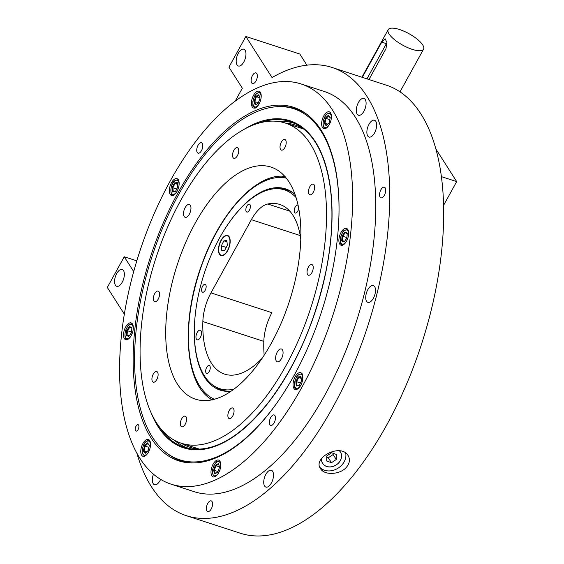 <?xml version="1.0" encoding="UTF-8"?>
<svg xmlns="http://www.w3.org/2000/svg" width="564" height="564" viewBox="0 0 564 564"><rect width="100%" height="100%" fill="white"/><g stroke="black" fill="none" stroke-linecap="round" stroke-linejoin="round"><path stroke-width="0.85" d="M228.963 237.127A10.159 4.914 -72 0 0 227.574 235.921A10.159 4.914 -72 0 0 219.65 244.022A10.159 4.914 -72 0 0 221.292 255.238A10.159 4.914 -72 0 0 228.364 248.745A10.159 4.914 -72 0 0 228.963 237.127M235.188 101.167L242.344 88.203L228.928 67.151L245.862 36.477L272.045 77.557A235.646 113.886 108 0 1 332.09 67.476L388.765 85.989A235.646 113.886 108 0 1 420.54 347.177A235.646 113.886 108 0 1 240.299 533.22L186.346 515.679A235.646 113.886 108 0 1 136.946 453.371M332.09 67.476A235.646 113.886 108 0 1 367.524 326.796A235.646 113.886 108 0 1 186.346 515.679M347.064 466.414C341.544 474.536 324.561 475.938 320.549 468.677C312.308 457.883 340.67 442.775 348.129 455.585C350.138 459.061 349.786 462.67 347.064 466.414M250.416 206.149A4.138 2.002 108 0 1 249.288 210.372A4.138 2.002 108 0 1 246.849 212.036A4.138 2.002 108 0 1 246.228 207.481A4.138 2.002 108 0 1 249.415 204.168A4.138 2.002 108 0 1 250.416 206.149M204.866 284.291A4.138 2.002 108 0 1 205.155 284.341A4.138 2.002 108 0 1 205.775 288.888A4.138 2.002 108 0 1 202.596 292.208A4.138 2.002 108 0 1 201.884 287.943A4.138 2.002 108 0 1 204.866 284.291M206.664 367.439A4.138 2.002 108 0 1 209.237 365.535A4.138 2.002 108 0 1 209.857 370.09A4.138 2.002 108 0 1 206.678 373.403A4.138 2.002 108 0 1 206.664 367.439M296.072 197.555A104.523 50.513 -72 0 0 277.072 188.679A104.523 50.513 -72 0 0 204.175 273.681A104.523 50.513 -72 0 0 213.136 385.297A104.523 50.513 -72 0 0 233.722 389.294M200.333 337.469A5.048 2.439 108 0 1 197.196 339.796A5.048 2.439 108 0 1 196.434 334.24A5.048 2.439 108 0 1 200.319 330.194A5.048 2.439 108 0 1 200.333 337.469M298.708 208.25A4.138 2.002 108 0 1 297.764 211.162A4.138 2.002 108 0 1 295.191 213.065A4.138 2.002 108 0 1 294.563 208.511A4.138 2.002 108 0 1 297.75 205.197A4.138 2.002 108 0 1 298.137 205.43M262.126 358.267A89.211 43.111 108 0 1 224.627 374.136A89.211 43.111 108 0 1 202.857 321.558A33.664 16.271 -72 0 1 210.957 292.871L251.361 219.678A33.664 16.271 -72 0 1 267.752 204.006A89.211 43.111 108 0 1 279.8 204.464A89.211 43.111 108 0 1 300.795 239.355M245.862 36.477L299.808 54.024L306.915 65.17M136.805 260.85L124.249 256.768L107.315 287.443L124.327 314.12M443.607 205.282L456.685 181.601L441.429 176.645M456.685 181.601L435.937 149.058M124.249 256.768L133.703 271.594M339.359 450.784A10.526 8.566 -32.5 0 1 340.113 451.637A10.526 8.566 -32.5 0 1 340.296 460.576A10.526 8.566 -32.5 0 1 331.103 466.809A10.526 8.566 -32.5 0 1 322.389 462.938A10.526 8.566 -32.5 0 1 321.572 458.574M264.171 355.179A89.211 43.111 108 0 1 263.818 341.382A33.664 16.271 108 0 1 271.918 312.696L210.957 292.871M384.394 195.257A5.591 2.7 108 0 1 380.919 197.837A5.591 2.7 108 0 1 380.08 191.682A5.591 2.7 108 0 1 384.38 187.199A5.591 2.7 108 0 1 384.394 195.257M211.225 508.968A5.591 2.7 108 0 1 207.742 511.541A5.591 2.7 108 0 1 206.903 505.386A5.591 2.7 108 0 1 211.204 500.902A5.591 2.7 108 0 1 211.225 508.968M255.986 80.976A5.591 2.7 108 0 1 252.503 83.55A5.591 2.7 108 0 1 251.664 77.395A5.591 2.7 108 0 1 255.964 72.911A5.591 2.7 108 0 1 255.986 80.976M374.524 132.977A8.834 4.272 108 0 1 369.025 137.045A8.834 4.272 108 0 1 367.7 127.323A8.834 4.272 108 0 1 374.496 120.238A8.834 4.272 108 0 1 374.524 132.977M243.838 61.927A8.834 4.272 108 0 1 238.346 65.995A8.834 4.272 108 0 1 237.014 56.273A8.834 4.272 108 0 1 243.81 49.188A8.834 4.272 108 0 1 243.838 61.927M122.233 282.219A8.834 4.272 108 0 1 116.734 286.286A8.834 4.272 108 0 1 115.408 276.564A8.834 4.272 108 0 1 122.205 269.479A8.834 4.272 108 0 1 122.233 282.219M160.634 479.379A8.834 4.272 108 0 1 160 480.648A8.834 4.272 108 0 1 154.508 484.723A8.834 4.272 108 0 1 153.457 474.204M271.383 483.017A8.834 4.272 108 0 1 265.891 487.084A8.834 4.272 108 0 1 264.558 477.363A8.834 4.272 108 0 1 271.354 470.277A8.834 4.272 108 0 1 271.383 483.017M373.368 298.278A8.834 4.272 108 0 1 367.869 302.346A8.834 4.272 108 0 1 366.544 292.624A8.834 4.272 108 0 1 373.333 285.539A8.834 4.272 108 0 1 373.368 298.278M363.963 111.171A8.834 4.272 108 0 1 358.464 115.239A8.834 4.272 108 0 1 357.139 105.517A8.834 4.272 108 0 1 363.935 98.432A8.834 4.272 108 0 1 363.963 111.171M301.162 83.973L324.286 91.488A210.4 101.682 108 0 1 355.919 323.024A210.4 101.682 108 0 1 194.15 491.667L171.033 484.145A210.4 101.682 108 0 1 139.4 252.616A210.4 101.682 108 0 1 301.162 83.973A210.4 101.682 108 0 1 332.302 109.776A210.4 101.682 108 0 1 318.822 352.606A210.4 101.682 108 0 1 171.033 484.145M278.2 188.721A105.2 50.845 108 0 1 286.85 189.941A105.2 50.845 108 0 1 295.021 194.404A105.2 50.845 -72 0 0 286.85 189.941A105.2 50.845 -72 0 0 279.335 188.714L277.072 188.679M213.136 385.297L214.99 386.601A105.2 50.845 -72 0 0 221.779 390.027A105.2 50.845 -72 0 0 231.021 391.226A105.2 50.845 108 0 1 221.779 390.027A105.2 50.845 108 0 1 214.073 385.924M345.697 453.047A15.15 12.323 -32.5 0 1 344.146 461.831A15.15 12.323 -32.5 0 1 319.851 467.295M185.225 424.241A5.591 2.7 108 0 1 181.742 426.814A5.591 2.7 108 0 1 180.903 420.659A5.591 2.7 108 0 1 185.203 416.176A5.591 2.7 108 0 1 185.225 424.241M284.862 147.542A5.591 2.7 108 0 1 281.38 150.116A5.591 2.7 108 0 1 280.541 143.961A5.591 2.7 108 0 1 284.841 139.477A5.591 2.7 108 0 1 284.862 147.542M156.764 379.593A5.591 2.7 108 0 1 153.281 382.173A5.591 2.7 108 0 1 152.442 376.012A5.591 2.7 108 0 1 156.743 371.528A5.591 2.7 108 0 1 156.764 379.593M237.373 155.742A5.591 2.7 108 0 1 233.891 158.315A5.591 2.7 108 0 1 233.052 152.16A5.591 2.7 108 0 1 237.352 147.676A5.591 2.7 108 0 1 237.373 155.742M311.885 272.623A5.591 2.7 108 0 1 308.402 275.204A5.591 2.7 108 0 1 307.563 269.042A5.591 2.7 108 0 1 311.864 264.558A5.591 2.7 108 0 1 311.885 272.623M232.713 416.042A5.591 2.7 108 0 1 229.238 418.615A5.591 2.7 108 0 1 228.392 412.46A5.591 2.7 108 0 1 232.692 407.976A5.591 2.7 108 0 1 232.713 416.042M158.202 299.16A5.591 2.7 108 0 1 154.719 301.733A5.591 2.7 108 0 1 153.88 295.578A5.591 2.7 108 0 1 158.181 291.094A5.591 2.7 108 0 1 158.202 299.16M313.323 192.19A5.591 2.7 108 0 1 309.847 194.763A5.591 2.7 108 0 1 309.001 188.609A5.591 2.7 108 0 1 313.302 184.125A5.591 2.7 108 0 1 313.323 192.19M281.45 358.69A6.733 3.257 108 0 1 277.262 361.792A6.733 3.257 108 0 1 276.254 354.382A6.733 3.257 108 0 1 281.429 348.982A6.733 3.257 108 0 1 281.45 358.69M189.349 214.207A6.733 3.257 108 0 1 185.161 217.309A6.733 3.257 108 0 1 184.146 209.9A6.733 3.257 108 0 1 189.321 204.506A6.733 3.257 108 0 1 189.349 214.207M310.263 143.721A168.319 81.35 108 0 1 299.47 337.984A168.319 81.35 108 0 1 181.241 443.219A168.319 81.35 108 0 1 155.932 257.988A168.319 81.35 108 0 1 285.349 123.079A168.319 81.35 108 0 1 310.263 143.721M289.092 182.066A122.035 58.973 108 0 1 281.274 322.904A122.035 58.973 108 0 1 195.553 399.199A122.035 58.973 108 0 1 177.209 264.911A122.035 58.973 108 0 1 271.03 167.099A122.035 58.973 108 0 1 289.092 182.066M138.109 429.535A3.37 1.629 108 0 1 136.016 431.086A3.37 1.629 108 0 1 135.508 427.385A3.37 1.629 108 0 1 138.102 424.685A3.37 1.629 108 0 1 138.109 429.535M151.11 438.009A185.859 89.824 108 0 1 168.601 211.19A185.859 89.824 108 0 1 305.575 113.364A185.859 89.824 108 0 1 321.085 130.108A185.859 89.824 108 0 1 314.345 331.956A185.859 89.824 108 0 1 191.887 462.974A185.859 89.824 108 0 1 151.11 438.009M270.713 417.48A5.471 2.644 108 0 1 274.118 414.956A5.471 2.644 108 0 1 274.936 420.977A5.471 2.644 108 0 1 270.734 425.362A5.471 2.644 108 0 1 270.713 417.48M198.056 145.272A5.471 2.644 108 0 1 201.461 142.755A5.471 2.644 108 0 1 202.286 148.776A5.471 2.644 108 0 1 198.077 153.161A5.471 2.644 108 0 1 198.056 145.272M329.298 124.566A8.834 4.272 108 0 1 323.799 128.634A8.834 4.272 108 0 1 322.474 118.912A8.834 4.272 108 0 1 329.263 111.827A8.834 4.272 108 0 1 329.298 124.566M346.536 241.145A8.834 4.272 108 0 1 341.037 245.213A8.834 4.272 108 0 1 339.711 235.491A8.834 4.272 108 0 1 346.507 228.406A8.834 4.272 108 0 1 346.536 241.145M300.704 385.402A8.834 4.272 108 0 1 295.205 389.47A8.834 4.272 108 0 1 293.879 379.741A8.834 4.272 108 0 1 300.668 372.663A8.834 4.272 108 0 1 300.704 385.402M218.642 472.829A8.834 4.272 108 0 1 213.143 476.897A8.834 4.272 108 0 1 211.817 467.175A8.834 4.272 108 0 1 218.606 460.09A8.834 4.272 108 0 1 218.642 472.829M148.424 452.215A8.834 4.272 108 0 1 142.925 456.29A8.834 4.272 108 0 1 141.599 446.561A8.834 4.272 108 0 1 148.395 439.483A8.834 4.272 108 0 1 148.424 452.215M131.186 335.643A8.834 4.272 108 0 1 125.687 339.711A8.834 4.272 108 0 1 124.362 329.982A8.834 4.272 108 0 1 131.151 322.904A8.834 4.272 108 0 1 131.186 335.643M177.018 191.386A8.834 4.272 108 0 1 171.519 195.454A8.834 4.272 108 0 1 170.194 185.732A8.834 4.272 108 0 1 176.99 178.647A8.834 4.272 108 0 1 177.018 191.386M259.08 103.959A8.834 4.272 108 0 1 253.581 108.027A8.834 4.272 108 0 1 252.256 98.305A8.834 4.272 108 0 1 259.052 91.22A8.834 4.272 108 0 1 259.08 103.959M306.534 114.055A185.154 89.479 -72 0 0 295.55 108.697A185.154 89.479 -72 0 0 278.249 106.652M165.837 452.328A185.154 89.479 -72 0 0 181.037 460.851A185.154 89.479 -72 0 0 193.071 462.974M200.417 449.219A169.503 81.914 108 0 1 181.178 443.198M285.285 123.058A169.503 81.914 108 0 1 304.384 129.501M279.145 399.728A184.562 89.197 108 0 1 171.738 456.283A184.562 89.197 108 0 1 151.977 256.705A184.562 89.197 108 0 1 285.342 106.92A184.562 89.197 108 0 1 337.166 179.923A184.562 89.197 108 0 1 338.95 215.836M181.693 461.056A185.154 89.479 108 0 1 174.332 457.742L171.738 456.283M285.342 106.92L288.303 107.266A185.154 89.479 108 0 1 296.199 108.915M228.949 236.464A10.589 5.118 -72 0 0 224.359 236.274A10.589 5.118 -72 0 0 218.902 253.067A10.589 5.118 -72 0 0 227.271 251.354A10.589 5.118 -72 0 0 228.949 236.464M221.328 245.826L223.873 240.835L226.869 240.546L227.313 245.255L224.761 250.254L221.772 250.543L221.328 245.826L226.206 247.42M226.989 241.843L223.873 240.835M260.011 98.207L258.206 103.339L255.217 104.982L254.026 101.492L255.823 96.366L258.82 94.724L260.011 98.207L259.045 95.408L256.373 96.874L254.766 101.457L255.83 104.566L258.241 103.24M259.948 98.037L255.823 96.366M258.446 102.655L254.026 101.492M258.82 94.724L259.045 95.408M255.217 104.982L255.83 104.566M422.69 44.901A20.198 6.535 28.9 0 0 404.233 31.33A20.198 6.535 28.9 0 0 388.187 29.673A20.198 6.535 28.9 0 0 402.71 45.155A20.198 6.535 28.9 0 0 423.55 49.195A20.198 6.535 28.9 0 0 422.69 44.901M362.328 77.31L381.75 42.131L385.106 38.761L386.925 42.469L385.966 48.737L368.99 79.475M386.96 42.723A6.733 3.257 -72 0 0 386.396 43.639L366.974 78.819M344.125 242.012L341.706 240.948L342.059 235.978L344.823 232.065L347.241 233.129L346.888 238.1L344.125 242.012M344.576 241.371L342.418 240.666L344.442 241.554M346.923 237.592L342.736 236.224L342.418 240.666L341.706 240.948M347.205 233.616L345.21 232.735L342.736 236.224L342.059 235.978M344.823 232.065L345.21 232.735M329.101 122.818L326.119 125.694L324.251 123.34L325.365 118.109L328.347 115.232L330.215 117.587L329.101 122.818M330.166 117.834L328.65 115.93L325.985 118.496L324.991 123.163L326.612 125.215M327.79 124.08L324.251 123.34M329.764 119.723L325.365 118.109M328.347 115.232L328.65 115.93M129.473 326.563L131.891 327.621L131.539 332.598L128.768 336.511L126.35 335.446L126.703 330.469L129.473 326.563L129.854 327.233L127.386 330.723L127.069 335.164L129.093 336.052M131.574 332.083L126.703 330.469M129.226 335.862L127.069 335.164L126.35 335.446M131.856 328.107L129.854 327.233M144.49 445.757L147.479 442.881L149.347 445.236L148.226 450.467L145.244 453.343L143.376 450.988L144.49 445.757L145.11 446.145L144.116 450.812L145.745 452.864M146.922 451.729L143.376 450.988M148.889 447.372L145.11 446.145L147.775 443.579L147.479 442.881M149.291 445.489L147.775 443.579M213.587 470.369L215.385 465.237L218.381 463.594L219.572 467.077L217.767 472.209L214.778 473.852L213.587 470.369L214.327 470.327L215.392 473.436L217.803 472.11M218.007 471.525L214.327 470.327L215.934 465.744L215.385 465.237M219.509 466.907L215.934 465.744L218.606 464.278L219.565 467.091M214.778 473.852L215.392 473.436M218.381 463.594L218.606 464.278M296.269 385.973L295.839 381.595L298.201 376.914L301.007 376.611L301.437 380.989L299.075 385.67L296.269 385.973L299.23 385.36M300.443 382.963L296.558 381.701L296.946 385.607M301.176 378.331L298.673 377.52L296.558 381.701L295.839 381.595M301.07 377.26L298.673 377.52L298.201 376.914M230.986 391.247A105.813 51.141 108 0 1 230.627 391.282A105.813 51.141 108 0 1 194.326 329.51M229.054 222.731A105.813 51.141 108 0 1 294.739 194.129A105.813 51.141 108 0 1 295.007 194.368M211.563 399.925A120.604 58.282 108 0 1 209.991 398.388M282.226 176.243A120.604 58.282 108 0 1 284.404 175.926M177.322 182.602L177.759 186.98L175.39 191.661L172.591 191.957L172.154 187.579L174.523 182.898L177.322 182.602M177.491 184.322L174.988 183.504L172.873 187.685L173.261 191.598L175.545 191.351M176.758 188.947L172.154 187.579M177.385 183.251L174.988 183.504L174.523 182.898M172.591 191.957L173.261 191.598M321.508 458.673A10.589 8.615 147.5 0 0 333.648 466.238A10.589 8.615 147.5 0 0 340.318 451.813A10.589 8.615 147.5 0 0 339.457 450.798M326.775 455.98L331.611 452.723L336.37 454.471L336.285 459.477L331.449 462.734L326.697 460.985L326.775 455.98M333.148 453.287L333.127 454.528L336.285 459.477M333.127 454.528L328.29 457.785L331.449 462.734M328.29 457.785L326.753 457.214M267.752 204.006L289.811 211.176M202.857 321.558L263.818 341.382M251.361 219.678L300.217 235.562M190.308 448.803A170.871 82.577 108 0 1 174.22 440.16M277.869 121.422A170.871 82.577 108 0 1 295.959 123.897M258.072 123.375A171.294 82.788 108 0 1 294.02 122.98C313.182 131.927 325.245 153.373 330.208 187.311C333.451 211.944 332.133 239.383 326.267 269.613C315.65 320.838 296.544 364.866 268.95 401.695C240.645 437.333 213.728 452.899 188.2 448.401A171.294 82.788 108 0 1 159.358 426.934M243.831 129.501A171.971 83.112 108 0 1 330.321 187.044A171.971 83.112 108 0 1 267.287 404.028A171.971 83.112 108 0 1 151.441 413.602M259.306 103.529A7.41 3.581 108 0 1 253.892 106.335A7.41 3.581 108 0 1 254.026 97.628A7.41 3.581 108 0 1 259.468 92.87A7.41 3.581 108 0 1 261.033 98.221M386.396 43.639L381.75 42.131M346.761 240.722A7.41 3.581 108 0 1 340.586 241.963A7.41 3.581 108 0 1 344.223 230.768A7.41 3.581 108 0 1 348.489 235.407M329.524 124.143A7.41 3.581 108 0 1 323.524 125.955A7.41 3.581 108 0 1 326.048 115.148A7.41 3.581 108 0 1 331.294 116.551A7.41 3.581 108 0 1 331.251 118.828M131.412 335.213A7.41 3.581 108 0 1 126.153 338.174A7.41 3.581 108 0 1 125.828 330.088A7.41 3.581 108 0 1 130.806 324.406A7.41 3.581 108 0 1 133.139 329.905M148.649 451.792A7.41 3.581 108 0 1 142.304 452.025A7.41 3.581 108 0 1 146.485 441.563A7.41 3.581 108 0 1 150.376 446.484M218.867 472.406A7.41 3.581 108 0 1 214.123 475.706A7.41 3.581 108 0 1 212.966 468.296A7.41 3.581 108 0 1 217.986 461.62A7.41 3.581 108 0 1 220.594 467.091M300.929 384.972A7.41 3.581 108 0 1 299.23 387.249A7.41 3.581 108 0 1 294.535 384.486A7.41 3.581 108 0 1 299.005 374.588A7.41 3.581 108 0 1 302.656 379.664M214.362 399.256A116.41 56.259 108 0 1 199.409 272.13A116.41 56.259 108 0 1 286.272 178.104M177.244 190.963A7.41 3.581 108 0 1 171.132 192.416A7.41 3.581 108 0 1 174.368 181.319A7.41 3.581 108 0 1 178.971 185.648M181.241 443.219L199.522 449.163M285.349 123.079L303.622 129.022M255.252 108.126C253.342 106.681 252.545 105.553 252.876 104.749L252.876 101.337C254.399 96.204 255.626 93.575 256.557 93.448L260.462 92.122M400.01 91.84L423.55 49.195M361.954 77.19L388.187 29.673M342.715 245.319C340.797 243.867 340 242.739 340.332 241.935L340.332 238.523C341.854 233.39 343.081 230.761 344.012 230.634L347.917 229.308M325.47 128.74C323.553 127.288 322.763 126.167 323.094 125.356L323.094 121.951C324.617 116.811 325.844 114.182 326.767 114.062L330.673 112.73M132.561 323.806C127.274 323.933 127.711 326.81 125.723 330.025C124.306 335.594 124.855 338.858 127.358 339.81M149.805 440.378L147.289 440.681L145.893 441.718C143.834 443.177 142.579 446.737 142.135 452.399L144.603 456.389M220.023 460.992C217.619 461.035 216.315 461.479 216.111 462.325L214.101 465.081C212.318 470.136 211.761 472.984 212.438 473.626L214.56 476.904M296.875 389.569C294.958 388.124 294.168 386.996 294.5 386.192L294.5 382.78C296.022 377.64 297.249 375.011 298.173 374.891L302.078 373.565M212.452 399.932C184.336 385.515 180.332 320.613 202.441 262.782C221.187 211.049 257.325 172.415 285.13 176.433M178.4 179.549L174.502 180.868C170.102 183.399 169.912 197.069 173.197 195.56"/></g></svg>
